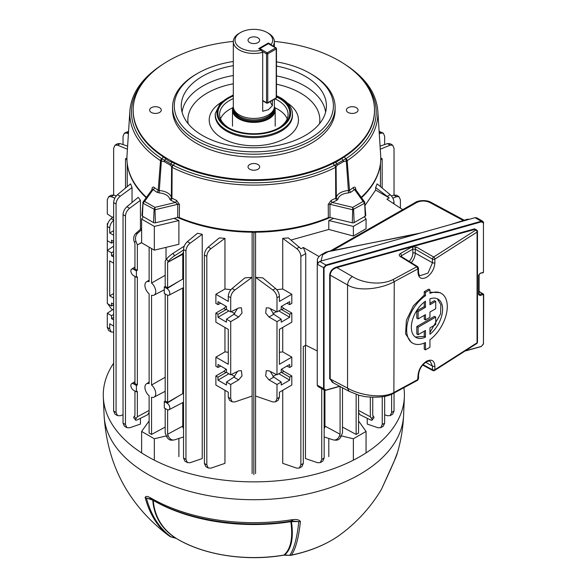 <?xml version="1.0" encoding="UTF-8"?>
<svg xmlns="http://www.w3.org/2000/svg" width="587" height="587" viewBox="0 0 587 587"><rect width="100%" height="100%" fill="white"/><g stroke="black" fill="none" stroke-linecap="round" stroke-linejoin="round"><path stroke-width="0.88" d="M169.819 407.965A3.911 2.26 -120 0 0 167.053 403.174L164.287 401.574L164.287 407.958L167.053 409.557A3.911 2.26 -120 0 0 168.961 409.777A3.911 2.26 -120 0 0 169.819 407.965M183.533 394.031L182.755 393.628L167.611 402.366L167.611 295.254M169.819 293.405A3.911 2.26 -120 0 0 167.053 288.613L164.287 287.014L164.287 293.397L167.053 294.997A3.911 2.26 -120 0 0 168.961 295.217A3.911 2.26 -120 0 0 169.819 293.405M183.533 279.471L182.755 279.067L167.611 287.806L167.611 262.404L168.286 261.442L166.473 259.183L165.189 261.002L165.189 286.412L167.611 287.806M165.189 427.087L151.549 434.439L151.549 397.216A7.653 4.417 -120 0 0 154.065 397.106A7.653 4.417 -120 0 0 155.746 393.554A7.653 4.417 -120 0 0 151.549 385.035L151.549 295.232A7.653 4.417 -120 0 0 154.065 295.122A7.653 4.417 -120 0 0 155.746 291.563A7.653 4.417 -120 0 0 151.549 283.051L151.549 248.558M165.189 275.296L151.549 283.051M165.189 377.28L151.549 385.035M358.562 412.397L359.978 414.723L369.986 419.683A6.846 1.445 -141.2 0 0 372.099 420.094A6.846 1.445 -141.2 0 0 371.608 418.604L370.324 416.777L370.324 397.245M367.242 418.318L367.242 424.085L378.094 427.791L380.765 427.681L382.232 424.518L382.232 396.761M365.099 205.325L375.651 190.071L375.651 187.554L377.118 183.848L390.179 194.693C392.564 196.902 393.848 199.529 394.038 202.581L392.96 203.205M380.449 186.615L380.449 163.435M255.565 232.195L255.565 473.621M328.801 438.46L328.801 456.642M282.736 390.304L282.736 463.356L296.736 468.14L299.407 468.022L300.874 464.86L300.874 256.372C300.669 253.327 299.289 250.744 296.736 248.639L282.736 238.344L282.736 289.024L276.726 289.655M255.594 277.35L255.594 396.056L272.845 401.956L275.516 401.838L276.983 398.676L276.983 384.492L269.015 379.892L265.662 375.885L266.278 370.683L269.015 370.83L276.983 374.814L276.983 321.625L269.015 317.024L265.662 313.01L266.278 307.815L269.015 307.962L276.983 311.946L276.983 297.763C276.778 294.718 275.398 292.143 272.845 290.029L255.594 277.35L262.778 277.871L275.545 288.474C277.93 290.682 279.214 293.309 279.405 296.362L276.983 297.763M282.736 238.344L288.408 237.926L301.036 248.785L303.318 247.465L319.035 256.541M290.961 240.039L328.801 229.444L328.801 220.536A126.616 73.104 0 0 0 333.695 218.357M325.323 426.301L324.156 428.708M324.934 390.326L324.934 426.089L340.078 434.241L340.078 386.473M321.735 388.653L321.735 459.445L320.267 462.607L317.596 462.717L305.453 458.564L305.453 345.369M276.983 398.676L279.405 397.282L279.405 392.226L291.805 385.072L291.805 375.937L289.692 377.162L289.692 380.141L281.217 385.028L281.217 382.049L276.983 384.492M279.405 397.282L278.04 400.385L275.516 401.838M228.284 397.282L228.284 392.226L215.884 385.072L215.884 375.937L217.997 377.162L217.997 380.141L226.465 385.028L226.465 382.049L230.706 384.492L238.674 379.892L242.02 375.885L241.411 370.683L238.674 370.83L230.706 374.814L230.706 321.625L238.674 317.024L242.02 313.01L241.411 307.815L238.674 307.962L230.706 311.946L230.706 297.763L228.284 296.362C228.475 293.309 229.759 290.682 232.144 288.474L244.911 277.871L252.094 277.35L252.094 396.056L234.844 401.956L232.166 401.838L229.649 400.385L228.284 397.282L230.706 398.676L230.706 384.492M230.706 398.676L232.166 401.838M252.094 277.35L234.844 290.029C232.283 292.143 230.904 294.718 230.706 297.763M107.296 327.429L109.71 328.823L111.178 331.985L108.661 330.532L107.296 327.429L107.296 313.245L113.651 309.041M113.651 304.249L111.53 303.024L111.53 306.01L107.296 303.56L107.296 226.509C107.487 223.456 108.771 220.829 111.156 218.621L113.651 216.544M113.651 246.173L107.296 250.378L111.53 252.821L113.651 251.596M109.71 328.823L109.71 323.775L113.651 326.042M113.651 319.893L111.53 318.668L111.53 315.689L107.296 313.245M111.178 331.985L113.651 332.161M112.557 217.454L107.296 213.976L107.296 199.793L108.661 196.682L111.156 196.674L114.817 198.171M108.661 196.682L111.178 195.229L113.849 195.119L116.27 195.941M107.935 303.934L111.156 308.601L112.557 309.767M113.651 230.691L109.71 232.958L109.71 227.91L107.296 226.509L107.296 223.654L107.722 223.904M400.393 208.121L400.393 199.793L399.028 196.682L396.533 196.674L392.872 198.171M391.419 195.941L393.833 195.119L396.511 195.229L399.028 196.682M224.953 390.304L224.953 463.356L210.953 468.14L208.282 468.022L206.815 464.86L206.815 256.372L204.393 254.971C204.584 251.918 205.868 249.292 208.253 247.083L219.281 237.926L224.953 238.344L224.953 289.024L230.962 289.655M182.755 402.587L182.755 426.089L167.611 434.241L167.611 409.814M183.533 428.708L182.366 426.301M183.533 252.227L182.146 254.01A126.616 73.104 180 0 0 182.755 254.252L182.755 279.067M182.755 288.026L182.755 393.628M252.124 473.621L252.124 232.195M127.24 163.435L127.24 186.615M123.035 423.117L125.457 424.518L126.924 427.681L124.407 426.221L123.035 423.117L123.035 214.629C123.226 211.577 124.51 208.943 126.895 206.734L138.224 197.335L140.447 200.314L140.447 229.319M140.447 418.318L140.447 424.085L129.595 427.791L126.924 427.681M197.511 233.259L202.236 234.294L190.093 243.216C187.532 245.329 186.152 247.905 185.954 250.95L183.533 249.556C183.724 246.503 185.008 243.869 187.392 241.661L197.511 233.259M187.422 462.607L184.898 461.147L183.533 458.043L185.954 459.445L187.422 462.607L190.093 462.717L202.236 458.564L202.236 234.294M173.994 218.357A126.616 73.104 0 0 0 178.888 220.536L178.888 244.287L154.33 250.165L154.33 226.413L178.888 220.536M166.026 259.814L166.026 247.362M178.888 456.642L178.888 438.46M149.127 410.445L137.365 416.777L136.081 418.604A6.846 1.445 141.2 0 0 135.59 420.094A6.846 1.445 141.2 0 0 137.696 419.683L147.711 414.723L149.127 412.397M130.563 183.848L132.038 187.554L120.21 196.249C117.657 198.362 116.277 200.937 116.072 203.983L113.651 202.581C113.841 199.529 115.125 196.902 117.51 194.693L130.563 183.848M132.038 202.471L132.038 187.554M136.389 385.468L133.623 383.869A3.911 2.26 -120 0 0 131.62 383.707A3.911 2.26 -120 0 0 131.077 386.855A3.911 2.26 -120 0 0 133.623 390.26L136.389 391.859L136.389 385.468L137.365 384.903L134.944 383.509L134.944 276.462M136.389 270.908L133.623 269.308A3.911 2.26 -120 0 0 131.62 269.147A3.911 2.26 -120 0 0 131.077 272.295A3.911 2.26 -120 0 0 133.623 275.699L136.389 277.299L136.389 270.908L137.365 270.343L134.944 268.949L134.944 243.539L134.269 241.8A6.846 5.4 -95.1 0 1 135.883 233.347L141.628 228.284M137.365 384.903L137.365 276.815L136.389 277.299M137.365 270.343L137.365 244.94L136.081 241.639L134.269 241.8M164.287 401.574L165.189 400.972L165.189 293.926M165.189 400.972L167.611 402.366M167.611 434.241L168.286 435.987A6.846 5.4 84.9 0 0 173.737 440.008L171.918 440.169A6.846 5.4 -95.1 0 1 166.473 436.148L165.189 432.846L165.189 408.486M182.755 254.252L167.611 262.404L182.146 254.01M135.59 420.094L133.77 417.834A6.846 1.445 -38.8 0 1 134.269 416.344L134.944 415.383L134.944 391.023M137.365 416.777L137.365 391.375L136.389 391.859M151.549 434.439L149.127 433.037L149.127 395.821A7.653 4.417 -120 0 1 145.158 389.24A7.653 4.417 -120 0 1 146.42 383.854A7.653 4.417 -120 0 1 149.127 383.641L149.127 293.83A7.653 4.417 -120 0 1 145.158 287.248A7.653 4.417 -120 0 1 146.42 281.87A7.653 4.417 -120 0 1 149.127 281.65L149.127 247.156M358.562 395.154L358.562 433.037L356.14 434.439L356.14 394.383M356.14 434.439L342.5 427.087M358.562 410.445L370.324 416.777M324.156 436.963L333.02 439.817A6.846 5.4 -84.9 0 0 333.952 440.008A6.846 5.4 -84.9 0 0 339.403 435.987L341.216 436.148L342.5 432.846L342.5 387.772M339.403 435.987L340.078 434.241M371.608 418.604L373.42 416.344L372.745 415.383L372.745 397.362M141.628 242.475L137.365 244.94L141.628 242.644M164.287 287.014L165.189 286.412M384.654 414.782L387.479 415.75L390.15 415.633L391.617 412.47L391.617 394.163M300.874 464.86L303.296 463.466L303.296 346.609L305.746 345.2L317.259 350.945M303.296 463.466L301.931 466.57L299.407 468.022M382.232 424.518L384.654 423.117L384.654 396.313M384.654 423.117L383.282 426.221L380.765 427.681M321.735 459.445L324.156 458.043L324.156 390.047M324.156 458.043L322.791 461.147L320.267 462.607M113.651 242.079L111.53 243.135L107.296 240.692M111.53 243.135L111.53 240.156L113.651 241.382M109.71 232.958L113.651 235.233M113.651 293.559L109.71 295.833L113.651 298.101M109.71 295.833L109.71 260.907L113.651 263.174M113.651 257.025L111.53 255.8L111.53 252.821M113.651 254.553L111.53 255.8M111.53 306.01L113.651 304.947M113.651 314.463L111.53 315.689M113.651 317.428L111.53 318.668M286.926 303.23L289.692 304.609L291.805 303.391L291.805 294.263L279.405 301.417L279.405 296.362M289.692 304.609L289.692 301.63L281.217 306.517L281.217 309.496L276.983 311.946M278.818 310.89L289.692 317.274L281.217 322.16L281.217 319.181L276.983 321.625M289.692 317.274L289.692 314.294L291.805 313.069L291.805 322.204L279.405 329.358L279.405 364.285L291.805 357.131L291.805 366.259L289.692 367.477L289.692 364.498L281.217 369.384L281.217 372.371L276.983 374.814M289.692 314.294L281.217 309.371M281.217 319.181L273.784 314.265L270.225 308.571M289.692 367.477L286.926 366.097M278.818 373.758L289.692 380.141M281.217 372.239L289.692 377.162M270.225 371.439L273.784 377.133L281.217 382.049M107.935 223.287L107.296 223.654M230.706 374.814L226.465 372.371L226.465 369.384L217.997 364.498L217.997 367.477L215.884 366.259L215.884 357.131L228.284 364.285L228.284 329.358L215.884 322.204L215.884 313.069L217.997 314.294L226.465 309.371M228.871 310.89L217.997 317.274L226.465 322.16L226.465 319.181L230.706 321.625M217.997 317.274L217.997 314.294M220.763 303.23L217.997 304.609L215.884 303.391L215.884 294.263L228.284 301.417L228.284 296.362M217.997 304.609L217.997 301.63L226.465 306.517L226.465 309.496L230.706 311.946M113.651 195.053L113.651 148.276L115.015 145.172L117.51 145.165L127.423 149.208M113.651 411.076L116.072 412.47L117.539 415.633L115.015 414.18L113.651 411.076L113.651 202.581M113.849 220.176C111.295 222.29 109.916 224.865 109.71 227.91M224.953 327.436L224.953 351.892L228.284 352.266M215.884 375.937L223.86 371.336L225.973 372.554L217.997 377.162M226.149 369.201L223.86 371.336M215.884 357.131L224.953 351.892M215.884 313.069L223.86 308.469L226.149 306.333M215.884 294.263L224.953 289.024M224.953 238.344L210.953 248.639C208.392 250.744 207.013 253.327 206.815 256.372M279.405 352.266L282.736 351.892L282.736 327.436M291.805 294.263L282.736 289.024M291.805 313.069L283.829 308.469L281.54 306.333M291.805 357.131L282.736 351.892M291.805 375.937L283.829 371.336L281.54 369.201M391.617 412.47L394.038 411.076L394.038 393.026M394.038 203.916L394.038 202.581M394.038 411.076L392.674 414.18L390.15 415.633M394.038 195.053L394.038 148.276L392.674 145.172L390.179 145.165L380.266 149.208M252.124 231.924L253.841 232.922L255.565 231.924M380.736 159.657L382.174 158.828L380.758 158.013M126.924 158.013L125.515 158.828L126.946 159.657M128.414 133.741L126.895 133.117L124.407 133.124L128.568 131.341M123.035 144.571L123.035 136.235L124.407 133.124M115.015 145.172L117.539 143.72L120.21 143.602L127.621 146.134M303.318 247.465L305.746 253.562L305.746 345.2M402.719 209.654L386.906 199.206L389.196 197.885L375.651 190.071M389.196 197.885L375.651 187.554M379.121 131.341L383.282 133.124L380.794 133.117L379.275 133.741M384.654 144.571L384.654 136.235L383.282 133.124M380.068 146.134L387.479 143.602L390.15 143.72L392.674 145.172M208.282 468.022L205.758 466.57L204.393 463.466L204.393 254.971M185.954 459.445L185.954 250.95M183.533 458.043L183.533 249.556M125.457 424.518L125.457 216.023L123.035 214.629M140.447 200.314L129.595 208.29C127.041 210.403 125.662 212.978 125.457 216.023M116.072 412.47L116.072 203.983M117.539 415.633L120.21 415.75L123.035 414.782M166.473 259.183A6.846 1.445 -38.8 0 1 172.857 253.481L184.252 246.122M183.533 250.018L174.669 255.741A6.846 1.445 141.2 0 0 168.286 261.442M141.628 229.722L137.696 233.186A6.846 5.4 84.9 0 0 136.081 241.639M328.801 220.536L353.359 226.413L366.061 219.076L366.061 228.688L353.359 236.018L328.801 229.444M154.33 250.165L141.628 242.827L141.628 219.076L154.33 226.413M143.323 216.706L141.628 219.076M366.061 219.076L364.358 216.706M353.359 236.018L353.359 226.413M276.389 374.513L272.97 376.487M276.389 311.646L272.97 313.619M231.3 374.513L234.719 376.487M228.871 373.758L217.997 380.141M226.465 372.239L225.973 372.554M217.997 367.477L220.763 366.097M237.464 371.439L233.905 377.133L226.465 382.049M231.3 311.646L234.719 313.619M226.465 319.181L233.905 314.265L237.464 308.571M173.737 440.008A6.846 5.4 84.9 0 0 174.669 439.817L183.533 436.963M373.42 416.344A6.846 1.445 38.8 0 1 373.919 417.834L372.099 420.094M341.216 436.148A6.846 5.4 95.1 0 1 335.771 440.169L333.952 440.008M149.127 420.974L141.628 431.43L154.33 438.768L166.37 435.884M154.33 438.768L154.33 460.171M141.628 431.43L141.628 452.9M341.318 435.884L353.359 438.768L366.061 431.43L358.562 420.974M366.061 431.43L366.061 452.9M353.359 438.768L353.359 460.171M125.515 188.045L125.515 158.828M382.174 188.045L382.174 158.828M253.841 474.612L253.841 232.922M257.957 37.839A5.819 3.361 0 0 0 251.618 37.113A5.819 3.361 0 0 0 248.03 40.217A5.819 3.361 0 0 0 249.732 42.594A5.819 3.361 0 0 0 256.071 43.321A5.819 3.361 0 0 0 259.659 40.217A5.819 3.361 0 0 0 257.957 37.839M270.218 101.602A16.253 9.385 -120 0 0 272.375 105.689L268.362 109.718L262.69 111.281L262.69 52.309A20.53 11.857 180 0 1 233.31 41.611L233.31 106.577A20.53 11.857 0 0 0 233.685 108.822L234.272 110.583A19.936 11.505 0 0 0 248 119.403A19.936 11.505 0 0 0 267.936 116.542A19.936 11.505 0 0 0 273.417 110.583L274.004 108.822A20.53 11.857 0 0 0 274.378 106.577L274.378 99.203M233.685 108.822A20.53 11.857 0 0 0 247.824 117.914A20.53 11.857 0 0 0 268.362 114.957A20.53 11.857 0 0 0 274.004 108.822M233.31 106.702A21.345 12.327 0 0 0 232.496 110.07A21.345 12.327 0 0 0 245.674 121.458A21.345 12.327 0 0 0 268.934 118.787A21.345 12.327 0 0 0 275.193 110.07A21.345 12.327 0 0 0 274.378 106.702M233.31 41.611A20.53 11.857 180 0 1 239.327 33.232L240.538 32.534A18.821 10.867 0 0 0 238.3 46.344A18.821 10.867 0 0 0 261.406 50.166L258.684 48.596L268.362 43.012L268.362 43.555M268.362 43.012L271.084 44.583A18.821 10.867 0 0 0 267.151 32.534L268.362 33.232A20.53 11.857 180 0 1 274.378 41.611A20.53 11.857 180 0 1 272.896 46.035M272.375 105.689L272.375 100.362M267.151 32.534A18.821 10.867 0 0 0 240.538 32.534M271.084 44.583L271.458 45.206M261.406 50.166L262.69 52.309M340.064 534.808C356.881 522.437 370.676 507.293 381.433 489.382L394.479 460.487A145.671 84.102 0 0 0 397.524 452.423C401.024 440.316 403.042 427.967 403.592 415.369A149.788 86.48 -0 0 1 309.452 493.535A149.788 86.48 -0 0 1 147.924 474.384A149.788 86.48 -0 0 1 104.097 415.369C107.208 464.831 128.384 504.644 167.625 534.808A109.864 63.433 -0 0 0 169.665 536.254C157.962 527.544 149.78 514.616 145.136 497.468C145.642 496.059 147.234 496.081 149.912 497.549L150.632 497.908A145.671 84.102 -0 0 0 150.837 498.025A145.671 84.102 -0 0 0 291.834 519.752L292.825 519.656C296.567 519.187 299.099 519.796 300.419 521.483C298.71 537.655 295.716 548.86 291.445 555.089A109.864 63.433 -0 0 0 340.064 534.808C326.886 544.318 310.589 551.134 291.181 555.258A5.136 1.431 -101.9 0 0 291.445 555.089A5.136 4.901 34.8 0 1 289.824 555.185C294.102 548.955 297.088 537.765 298.798 521.608L291.482 521.586C293.727 537.993 291.453 549.124 284.651 554.964L289.897 555.361A5.136 5.136 0 0 0 291.181 555.258M113.651 363.221A150.573 86.935 -0 0 0 103.319 397.083A150.573 86.935 -0 0 0 147.374 456.407A150.573 86.935 -0 0 0 309.745 475.653A150.573 86.935 -0 0 0 404.37 397.083A150.573 86.935 -0 0 0 403.907 387.794M397.524 452.423L394.06 461.492A5.136 3.39 -156.2 0 0 394.178 461.14M394.06 461.492L390.759 469.042A5.136 3.148 -161.6 0 1 390.582 469.431M149.912 497.549A5.136 3.595 112.7 0 0 151.497 499.302L146.405 498.033C151.042 515.173 159.216 528.095 170.912 536.789L175.601 538.096C161.645 528.968 154.029 516.311 152.752 500.124L146.405 498.033A5.136 3.625 -14.9 0 1 145.136 497.468M289.897 555.361L283.712 555.185A5.136 1.174 -99.6 0 0 283.903 555.075C290.741 549.278 293.06 538.147 290.866 521.689A2.392 0.514 81.1 0 1 291.108 521.051M291.482 521.065L291.482 521.586A2.392 1.82 171.5 0 0 290.866 521.689A141.959 81.96 180 0 1 153.464 500.52A141.959 81.96 180 0 1 153.258 500.403C154.594 516.655 162.276 529.335 176.32 538.433A107.289 61.943 -0 0 0 283.903 555.075L284.724 555.133M300.419 521.483A5.136 3.904 -174.1 0 1 298.798 521.608L291.974 521.029M175.601 538.096L176.32 538.433A5.136 3.03 -58.9 0 0 176.357 538.455L175.931 538.301A5.136 1.805 -74.6 0 1 175.601 538.096M151.497 499.302L151.6 499.361C187.422 520.471 242.519 528.938 291.321 521.087L293.074 521.029M292.825 519.656A5.136 1.798 88.2 0 1 291.651 521.051M176.401 538.477A5.136 3.03 -58.9 0 1 176.357 538.455C203.513 555.133 246.298 561.693 283.712 555.185M171.25 537.002A5.136 1.812 -74.5 0 1 170.912 536.789A5.136 4.182 -53.7 0 1 169.665 536.254A5.136 3.214 -55.5 0 0 169.709 536.283A5.136 5.136 0 0 0 171.25 537.002L175.931 538.301M276.477 96.892A35.932 20.743 180 0 1 279.251 98.337A35.932 20.743 180 0 1 279.251 127.672A35.932 20.743 180 0 1 228.438 127.672L228.438 127.672A35.932 20.743 180 0 1 233.31 95.982M278.634 128.025A34.222 19.76 0 0 0 288.063 114.399A34.222 19.76 0 0 0 278.04 100.428A34.222 19.76 0 0 0 274.973 98.858M233.31 98.594A34.222 19.76 0 0 0 219.626 114.399A34.222 19.76 0 0 0 229.055 128.025M197.584 138.363A79.561 45.933 0 0 0 310.105 138.363A79.561 45.933 0 0 0 310.105 73.397L311.315 74.094A81.277 46.923 180 0 1 335.118 107.274A81.277 46.923 180 0 1 284.944 150.632A81.277 46.923 180 0 1 196.374 140.454A81.277 46.923 180 0 1 172.571 107.274A81.277 46.923 180 0 1 196.374 74.094L197.584 73.397A79.561 45.933 0 0 0 197.584 138.363M356.346 107.692A5.819 3.361 0 0 0 350.006 106.966A5.819 3.361 0 0 0 346.411 110.07A5.819 3.361 0 0 0 348.113 112.447A5.819 3.361 0 0 0 354.453 113.174A5.819 3.361 0 0 0 358.048 110.07A5.819 3.361 0 0 0 356.346 107.692M257.957 164.499A5.819 3.361 0 0 0 251.618 163.773A5.819 3.361 0 0 0 248.03 166.869A5.819 3.361 0 0 0 249.732 169.247A5.819 3.361 0 0 0 256.071 169.973A5.819 3.361 0 0 0 259.659 166.869A5.819 3.361 0 0 0 257.957 164.499M159.569 107.692A5.819 3.361 0 0 0 153.229 106.966A5.819 3.361 0 0 0 149.641 110.07A5.819 3.361 0 0 0 151.343 112.447A5.819 3.361 0 0 0 157.683 113.174A5.819 3.361 0 0 0 161.278 110.07A5.819 3.361 0 0 0 159.569 107.692M287.175 118.875A34.222 19.76 0 0 0 278.04 109.373A34.222 19.76 0 0 0 274.797 107.722M232.892 107.722A34.222 19.76 0 0 0 220.514 118.875M276.477 66.06A72.583 41.904 180 0 1 305.167 76.244A72.583 41.904 180 0 1 326.379 107.436A72.583 41.904 180 0 1 280.373 144.886A72.583 41.904 180 0 1 202.515 135.509A72.583 41.904 180 0 1 181.31 107.436A72.583 41.904 180 0 1 233.31 65.685M172.571 107.274L172.571 110.07A81.277 46.923 0 0 0 196.374 143.25A81.277 46.923 0 0 0 284.944 153.42A81.277 46.923 0 0 0 335.118 110.07L335.118 107.274M346.616 65.517A1.71 1.049 -56.6 0 1 346.822 65.605C366.009 78.453 376.333 93.531 377.801 110.833A124.04 71.614 180 0 1 347.166 160.669A1.71 0.983 175.1 0 1 346.315 161.021L345.89 158.717A1.71 1.049 56.6 0 1 347.166 160.669L349.514 190.261L348.407 190.548L346.315 161.021A14.426 8.328 0 0 0 343.329 161.696L337.261 165.204A14.426 8.328 0 0 0 336.094 166.928L336.329 197.518L335.742 198.208L335.566 167.368A124.04 71.614 180 0 1 172.123 167.368A1.71 0.888 180 0 1 172.042 167.324A1.71 0.888 180 0 1 171.595 166.928A1.71 1.35 -24.8 0 1 173.209 165.307L161.785 158.71A122.367 70.645 180 0 1 146.368 78.394M361.247 197.305A126.917 73.272 0 0 0 380.515 162.804L380.442 163.502A126.843 73.228 180 0 1 361.519 197.68M330.092 217.491A126.843 73.228 180 0 1 255.096 232.195M252.593 232.195A126.843 73.228 180 0 1 177.597 217.491M380.515 162.804A126.917 73.272 0 0 0 380.677 155.555L377.801 110.833M155.386 222.803L154.924 207.372L175.454 202.456L177.788 204.298L155.078 209.728L143.008 203.212L143.023 202.067L141.937 215.458A1.71 0.991 0 0 0 142.436 216.192L153.523 222.59A1.71 0.991 0 0 0 155.386 222.803L177.678 217.476L177.788 204.298A1.71 0.903 -179.5 0 1 179.446 204.408L179.336 217.586A126.917 73.272 0 0 0 328.353 217.586L328.243 204.408L331.185 200.358A125.934 72.707 0 0 0 335.742 198.208A1.71 0.91 63.7 0 0 336.857 200.284L338.031 199.008A1.71 1.387 11.6 0 1 336.329 197.518A13.795 7.969 180 0 1 348.407 190.548L348.612 192.903L350.806 192.228A1.71 1.064 56 0 1 349.514 190.261A125.934 72.707 0 0 0 353.235 187.627C354.548 186.71 355.362 187.026 355.663 188.574L355.744 189.638M233.318 41.413A120.673 69.67 0 0 0 133.176 109.211A120.673 69.67 0 0 0 168.513 159.334A120.673 69.67 0 0 0 300.713 174.273A120.673 69.67 0 0 0 374.506 109.211A120.673 69.67 0 0 0 339.176 60.806A120.673 69.67 0 0 0 274.371 41.413M133.176 109.211L133.161 109.93A120.687 69.677 0 0 0 163.047 156.7L168.491 160.809L174.332 163.215A120.687 69.677 0 0 0 333.357 163.215L336.168 162.166L344.642 156.7A120.687 69.677 0 0 0 374.521 109.93L374.506 109.211M146.17 197.68A126.843 73.228 180 0 1 127.247 163.502L127.166 162.804A126.917 73.272 0 0 0 146.442 197.305M361.321 78.394A122.367 70.645 180 0 1 345.904 158.71L334.48 165.307A1.71 1.35 -155.2 0 1 336.094 166.928A1.71 0.888 180 0 1 335.566 167.368A1.71 0.917 -116.8 0 0 334.458 165.314A122.367 70.645 180 0 1 173.231 165.314A1.71 0.917 -63.2 0 0 172.123 167.368L171.947 198.208L171.36 197.518L171.595 166.928A14.426 8.328 0 0 0 170.428 165.204L164.36 161.696A14.426 8.328 0 0 0 161.366 161.021L159.282 190.548L158.174 190.261L160.522 160.669A124.04 71.614 180 0 1 129.888 110.833L127.012 155.555A126.917 73.272 0 0 0 127.166 162.804M152.224 189.535L153.104 189.557A1.71 1.101 126.6 0 0 154.454 187.627A125.934 72.707 0 0 0 158.174 190.261A1.71 1.064 124 0 1 156.876 192.228L159.077 192.903L159.282 190.548A13.795 7.969 180 0 1 171.36 197.518A1.71 1.387 168.4 0 1 169.658 199.008L170.832 200.284A1.71 0.91 116.3 0 0 171.947 198.208A125.934 72.707 0 0 0 176.504 200.358L179.446 204.408M151.945 189.638L152.018 188.574C152.327 187.026 153.134 186.71 154.454 187.627M364.872 202.647L364.681 203.212L364.872 202.647L364.681 203.212L352.611 209.728L329.901 204.298L330.011 217.476L352.303 222.803A1.71 0.991 0 0 0 354.166 222.59L365.253 216.192A1.71 0.991 0 0 0 365.752 215.458L364.666 202.067L364.872 202.647L363.089 201.414L354.585 189.557A1.71 1.101 53.4 0 1 353.235 187.627M330.011 217.476L328.353 217.586M179.336 217.586L177.678 217.476M170.832 200.284A127.643 73.698 180 0 0 175.454 202.456A1.71 0.858 114.2 0 0 176.504 200.358M153.523 222.59L154.095 209.61L154.924 207.372L144.6 201.414L143.008 203.212L142.436 216.192M161.366 161.021A1.71 0.983 -175.1 0 1 160.603 160.721A1.71 0.983 -175.1 0 1 160.522 160.669A1.71 1.049 -56.6 0 1 161.785 158.71L161.366 161.021M142.817 202.647L143.008 203.212L142.817 202.647L144.6 201.414L153.104 189.557A127.643 73.698 180 0 0 156.876 192.228M152.349 189.205L143.023 202.067M152.341 189.08A1.71 0.976 4.2 0 0 152.018 188.574M364.652 202.053L355.34 189.073A1.71 0.976 175.8 0 1 355.663 188.574M355.465 189.535L354.585 189.557A127.643 73.698 180 0 1 350.806 192.228M365.253 216.192L364.681 203.212L363.089 201.414L352.765 207.372L353.594 209.61L354.166 222.59M352.303 222.803L352.765 207.372L332.235 202.456A1.71 0.858 65.8 0 1 331.185 200.358M328.243 204.408A1.71 0.903 -0.5 0 1 329.901 204.298L332.235 202.456A127.643 73.698 180 0 0 336.857 200.284M343.329 161.696A1.71 0.646 -106.9 0 0 342.947 160.119A1.71 0.807 49 0 1 342.111 158.732M337.261 165.204A1.71 1.24 -137.7 0 0 336.534 163.817A1.71 1.13 73 0 1 336.168 162.166M170.428 165.204A1.71 1.24 -42.3 0 1 171.155 163.817A1.71 1.13 -73 0 0 171.521 162.166M164.36 161.696A1.71 0.646 -73.1 0 1 164.742 160.119A1.71 0.807 -49 0 0 165.578 158.732M163.076 156.722A1.71 1.035 -56 0 1 161.799 158.717A1.71 1.049 -56.6 0 0 163.047 156.7M344.642 156.7A1.71 1.049 56.6 0 0 345.904 158.71A1.71 1.035 56 0 1 344.613 156.722M174.302 163.201A1.71 0.932 -63.8 0 1 173.209 165.307L173.224 165.314A1.71 0.917 -63.2 0 0 174.332 163.215M333.357 163.215A1.71 0.917 -116.8 0 0 334.458 165.314L334.48 165.307A1.71 0.932 63.8 0 1 333.387 163.201M311.315 74.094L310.105 73.397A79.561 45.933 0 0 0 276.477 61.84M233.31 61.496A79.561 45.933 0 0 0 197.584 73.397M417.276 233.949L328.632 251.331M469.211 219.325L467.59 219.259L454.089 223.581M317.861 262.66L317.34 260.687L317.34 263.651M320.994 261.061L322.645 254.795L328.727 251.324L325.785 252.168L321.39 254.685C318.55 256.563 317.2 258.566 317.34 260.687M468.228 219.604L467.384 219.325M435.708 317.083L434.439 316.349A853.432 492.72 180 0 1 426.492 321.001A853.432 492.72 180 0 1 416.814 326.497L418.105 327.245L435.708 317.083L435.708 324.545L429.948 327.869L429.948 334.274A22.108 12.76 120 0 0 441.923 314.925A22.108 12.76 120 0 0 438.027 299.128A22.108 12.76 120 0 0 429.948 298.834L429.948 304.726L435.708 301.402L435.708 308.74L429.948 312.071L429.948 317.318L425.465 319.9L425.465 314.654L418.105 318.902L418.105 311.565L425.465 307.309L425.465 301.175A22.108 12.76 120 0 0 412.265 320.671A22.108 12.76 120 0 0 415.919 337.415A22.108 12.76 120 0 0 425.465 337.107L425.465 330.452L418.105 334.707L418.105 327.245M437.352 298.783L440.844 304.734L440.588 313.92L429.948 332.528M435.708 301.402L434.439 300.669A853.432 492.72 180 0 1 429.948 303.31M333.504 382.937L329.696 378.732L329.696 274.855C330.202 271.033 332.521 268.413 336.652 266.997L336.835 267.562L352.398 276.55C361.357 282.413 379.796 286.155 393.107 279.544L416.821 266.747L400.195 256.468A1.71 0.991 121.7 0 1 401.075 256.394L417.702 266.674L418.509 268.127L418.01 268.831L394.237 281.665C382.533 288.422 358.95 292.267 347.555 284.93L347.555 388.117C358.95 394.97 382.533 399.248 394.237 392.321L418.01 379.459L418.509 378.762L418.509 375.137C419.111 369.362 421.737 364.953 426.389 361.922C428.466 360.99 429.772 360.829 430.315 361.431L432.465 366.119L425.685 362.34M418.509 268.127L418.509 271.752C418.78 274.356 419.316 275.677 420.109 275.721L428.018 273.08L432.465 262.734A1.71 0.991 0 0 0 434.857 262.719A1.71 0.991 0 0 0 434.879 262.712C434.395 268.934 431.599 273.813 426.492 277.35C421.349 279.728 418.516 278.099 417.988 272.463L417.988 268.839L416.821 266.747L417.695 266.674M412.617 343.131L411.216 342.324L405.58 333.834L406.402 320.223L413.417 305.805L424.247 295.063L424.247 291.71A853.432 492.72 0 0 0 426.492 290.418A853.432 492.72 0 0 0 428.73 289.12L429.948 289.824L425.465 292.407L425.465 295.767A28.712 16.575 120 0 0 407.943 321.096A28.712 16.575 120 0 0 412.617 343.131A28.712 16.575 120 0 0 425.465 342.522L425.465 349.852L429.948 347.262L429.948 339.741A28.712 16.575 120 0 0 446.252 314.5A28.712 16.575 120 0 0 441.329 293.405A28.712 16.575 120 0 0 429.948 293.368L429.948 289.824M429.948 292.209L439.964 292.62L441.329 293.405M393.107 279.544L394.237 281.665L393.877 393.107L417.636 380.251L417.988 375.849C418.516 369.649 421.349 364.791 426.492 361.276C431.599 358.87 434.387 360.484 434.879 366.097A1.71 0.991 180 0 1 434.857 366.105A1.71 0.991 180 0 1 432.465 366.119L432.465 369.744A1.71 0.991 118.3 0 0 432.839 370.536L422.655 365.063M434.879 366.097L434.879 369.722L477.07 342.786L477.07 232.07L434.879 259.087A1.71 0.991 180 0 1 434.857 259.102A1.71 0.991 180 0 1 432.465 259.109L415.251 249.174L415.251 253.136A9.788 5.65 -60 0 1 411.252 262.69M339.844 386.349L326.005 390.245L324.237 390.098L317.971 386.473L317.259 385.197L317.259 264.209L319.695 261.428L475.03 217.689L476.754 217.814L482.874 221.35L483.681 222.789L482.874 221.35L481.223 221.262L481.406 221.835L326.078 265.573L324.046 267.892L324.046 388.88L326.005 390.245L324.237 390.098L323.554 388.829L323.554 267.848L325.888 265.001L326.078 265.573M425.465 349.852L424.247 349.148L424.247 343.072M434.879 262.712L434.879 259.087A1.71 0.998 -120.7 0 0 433.668 257.018L475.786 230.045L474.788 229.429L336.835 267.562C332.895 268.839 330.679 271.282 330.18 274.899L330.18 378.776L332.213 382.24L349.067 391.309L358.965 395.271L365.099 396.636C378.204 397.993 387.794 396.819 393.877 393.107M400.943 256.299L401.427 255.734L401.427 256.614M409.19 261.413A8.079 4.667 120 0 0 412.852 253.151L412.852 249.137L415.251 249.174A1.71 0.954 120 0 1 416.454 247.076L411.663 247.054A1.71 0.991 60 0 1 412.852 249.137L401.427 255.734A1.71 0.991 60 0 0 400.239 253.65C398.947 254.567 398.933 255.506 400.195 256.468M476.659 229.979A1.71 0.991 121.7 0 0 475.786 230.045A1.71 1.071 -124.6 0 1 477.07 232.07A1.71 0.991 0 0 0 477.473 231.432A1.71 1.71 0 0 0 476.659 229.979L474.788 229.429L474.604 228.864L476.622 230.053M416.454 247.076L433.668 257.018A1.71 0.954 120 0 0 432.465 259.109L432.465 262.734L415.251 253.136A1.71 0.991 180 0 0 412.852 253.151M424.247 291.71L425.465 292.407M424.247 295.063L425.465 295.767M424.247 302.07L424.247 306.612A853.432 492.72 180 0 1 416.814 310.817L416.814 318.161L418.105 318.902M416.814 310.817L418.105 311.565M424.247 306.612L425.465 307.309M424.247 331.156L424.247 336.402L415.28 337.004M424.247 336.402L425.465 337.107M416.814 326.497L416.814 333.959L418.105 334.707M424.247 315.358L424.247 319.196L425.465 319.9M466.372 350.549L481.223 346.44M481.406 346.315L483.446 343.997L483.446 294.681L482.529 293.691L483.556 294.278L479.095 291.416M483.556 294.278L480.232 295.584L479.858 294.439L478.853 293.852M480.232 295.584L478.61 294.637L478.61 275.083L480.232 273.226L483.094 272.764L483.556 271.928M480.232 273.226L483.446 272.324L482.529 272.728L483.446 272.324L483.446 223.009L481.406 221.835M167.053 403.174L178.947 395.821M167.053 288.613L178.947 281.261M166.473 436.148L168.286 435.987M134.269 416.344L136.081 418.604M305.746 253.562L300.874 256.372M204.393 463.466L206.815 464.86M233.905 377.133L238.674 379.892M233.905 314.265L238.674 317.024M223.86 308.469L225.973 309.687M273.784 377.133L269.015 379.892M283.829 371.336L281.716 372.554M273.784 314.265L269.015 317.024M283.829 308.469L281.716 309.687M133.623 383.869L134.944 383.054M133.623 269.308L134.944 268.494M135.883 233.347L137.696 233.186M172.857 253.481L174.669 255.741M111.156 218.621L113.651 220.059M187.392 241.661L190.093 243.216M117.51 194.693L120.21 196.249M272.845 290.029L275.545 288.474M296.736 248.639L299.436 247.083M387.479 196.249L390.179 194.693M396.533 196.674L393.833 195.119M390.179 145.165L387.479 143.602M380.794 133.117L379.173 132.185M128.516 132.185L126.895 133.117M120.21 143.602L117.51 145.165M113.849 195.119L111.156 196.674M126.895 206.734L129.595 208.29M208.253 247.083L210.953 248.639M232.144 288.474L234.844 290.029M233.912 109.512L233.912 109.505A19.936 11.505 0 0 0 246.217 120.144A19.936 11.505 0 0 0 267.936 117.649A19.936 11.505 0 0 0 273.777 109.512L273.777 109.505M233.494 108.155A20.618 11.901 0 0 0 244.441 120.665A20.618 11.901 0 0 0 268.42 118.486A20.618 11.901 0 0 0 274.195 108.155M394.303 460.956A5.136 4.043 -154.9 0 0 394.479 460.487M153.258 500.403A2.392 1.849 -3.8 0 0 153.258 500.395A2.392 1.849 -3.8 0 0 152.752 500.124M150.632 497.908A5.136 2.972 120.1 0 0 151.6 499.361M291.834 519.752A5.136 1.093 81.1 0 1 291.321 521.087M169.892 536.393A5.136 3.214 -55.5 0 1 169.709 536.283L167.625 534.808M262.69 100.509L266.549 102.732L266.549 53.835L262.051 51.238M267.76 53.835L267.76 102.732L276.228 97.846L276.228 48.948L267.76 53.835A0.858 0.492 -120 0 0 267.151 52.793L275.619 47.899L268.362 43.709L259.894 48.596L267.151 52.793A0.858 0.492 120 0 0 266.549 53.835A0.858 0.492 180 0 0 267.76 53.835M259.469 49.051A0.858 0.492 120 0 1 259.894 48.596A0.858 0.492 -120 0 0 259.469 48.56A0.858 0.858 0 0 0 259.153 48.868M267.936 43.665A0.858 0.492 60 0 1 268.362 43.709A0.858 0.492 120 0 1 268.787 43.665A0.858 0.858 0 0 0 267.936 43.665L259.469 48.56M275.619 47.899A0.858 0.492 60 0 1 276.228 48.948A0.858 0.492 180 0 0 276.477 48.596A0.858 0.858 0 0 0 276.051 47.855A0.858 0.492 120 0 0 275.619 47.899M276.477 97.493A0.858 0.492 180 0 1 276.228 97.846A0.858 0.492 -120 0 1 276.051 98.234A0.858 0.858 0 0 0 276.477 97.493L276.477 48.596A0.858 0.492 180 0 0 276.228 48.251A0.858 0.492 120 0 0 276.051 47.855L268.787 43.665M266.725 103.129A0.858 0.858 0 0 0 267.584 103.129A0.858 0.492 60 0 0 267.76 102.732A0.858 0.492 180 0 1 266.549 102.732A0.858 0.492 120 0 0 266.725 103.129L262.69 100.803M325.609 112.161A71.974 41.552 0 0 0 304.741 85.973A71.974 41.552 0 0 0 276.477 75.906M233.31 75.525A71.974 41.552 0 0 0 182.08 112.161M319.526 123.718A65.993 38.104 0 0 0 300.507 93.047A65.993 38.104 0 0 0 276.477 84.198M233.31 83.78A65.993 38.104 0 0 0 188.163 123.718M220.206 103.055A44.627 25.769 0 0 0 222.282 138.209A44.627 25.769 0 0 0 284.306 138.818A44.627 25.769 0 0 0 287.483 103.055M215.224 114.531A38.647 22.313 0 0 0 226.516 131.136A38.647 22.313 0 0 0 269.294 135.81A38.647 22.313 0 0 0 292.465 114.531L292.399 113.504A38.581 22.277 180 0 1 269.264 134.746A38.581 22.277 180 0 1 226.56 130.079A38.581 22.277 180 0 1 215.29 113.504L215.224 114.531M233.31 95.321A36.878 21.286 0 0 0 227.771 128.061A36.878 21.286 0 0 0 279.918 128.061A36.878 21.286 0 0 0 279.918 97.948A36.878 21.286 0 0 0 276.477 96.195M169.658 199.008A12.085 6.978 0 0 0 159.077 192.903M348.612 192.903A12.085 6.978 0 0 0 338.031 199.008M464.288 220.25L430.983 202.302A2.568 1.482 118.3 0 0 429.743 202.442C425.318 200.505 420.916 200.556 416.55 202.588L332.176 250.744M463.348 220.551L429.743 202.442M330.239 251.023L415.303 202.478A2.568 1.49 60.3 0 1 416.55 202.588M322.645 254.795A2.568 1.49 -119.7 0 0 321.39 254.685M418.509 271.752A1.71 0.991 180 0 1 418.01 272.449A1.71 0.991 180 0 1 417.988 272.463M432.839 370.536A1.71 1.71 0 0 0 434.527 370.5A1.71 1.005 59.3 0 0 434.879 369.722A1.71 0.991 180 0 1 434.857 369.729A1.71 0.991 180 0 1 432.465 369.744L423.007 364.659M417.988 375.849A1.71 0.991 0 0 0 418.01 375.834A1.71 0.991 0 0 0 418.509 375.137M336.652 266.997L474.604 228.864M326.078 390.054L339.638 386.231M483.446 343.997L483.681 294.454L483.255 293.816M465.924 350.843L481.34 346.506L483.556 343.6M400.239 253.65L411.663 247.054M352.398 276.55C349.522 278.62 347.908 281.408 347.555 284.93L329.696 274.855M329.696 378.732L347.555 388.117L349.067 391.309M477.07 342.786A1.71 1.071 55.5 0 1 476.732 343.564A1.71 1.71 0 0 0 477.473 342.155A1.71 0.991 0 0 1 477.07 342.786M317.259 385.197L324.046 388.88M324.046 267.892L317.259 264.209M319.695 261.428L325.888 265.001L481.223 221.262L475.03 217.689M483.446 272.324L483.446 223.009M479.095 293.984L479.858 294.439L482.529 293.691L479.095 291.702M478.61 294.637A0.858 0.492 0 0 0 479.095 294.197L479.095 274.635L480.085 273.608M478.61 275.083A0.858 0.492 0 0 0 479.095 274.635M154.065 397.106L165.189 391.309M146.42 383.854L149.127 382.13M154.065 295.122L164.287 289.795M146.42 281.87L149.127 280.146M131.62 383.707L134.944 381.587M168.961 295.217L183.533 287.623M168.961 409.777L183.533 402.183M131.62 269.147L134.944 267.026M232.496 126.139L232.496 110.07M274.378 46.894L274.378 41.611M275.193 126.139L275.193 110.07M403.592 415.369L404.37 397.083M104.097 415.369L103.319 397.083M381.433 489.382L390.759 469.042M276.051 98.234L267.584 103.129M292.399 113.504C292.421 110.547 290.807 104.053 280.777 97.868L276.477 95.725M160.867 65.605C141.68 78.453 131.356 93.531 129.888 110.833M233.31 94.889L220.543 102.703L215.29 113.504M420.886 232.929L325.792 252.168M430.983 202.302C425.362 199.22 416.924 200.945 415.303 202.478M450.39 224.623L467.457 219.2L469.123 219.274M417.636 380.251L418.509 378.762M434.527 370.5L476.732 343.564M477.473 231.432L477.473 342.155"/></g></svg>
